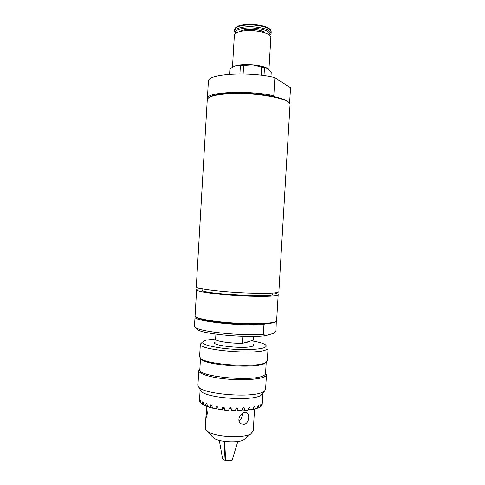 <?xml version="1.0" encoding="UTF-8"?>
<svg xmlns="http://www.w3.org/2000/svg" width="485" height="485" viewBox="0 0 485 485"><rect width="100%" height="100%" fill="white"/><g stroke="black" fill="none" stroke-linecap="round" stroke-linejoin="round"><path stroke-width="0.73" d="M202.112 288.836L202.039 290.066C199.286 293.649 275.086 298.154 272.776 294.268L272.849 293.043M208.562 97.861C211.248 95.333 218.796 93.769 231.2 93.168C246.525 92.726 260.857 93.878 274.207 96.624L273.789 95.739L274.868 77.624L290.521 87.858L289.594 103.226M274.207 96.624C282.397 98.473 287.35 100.48 289.054 102.644M274.868 77.624C249.896 71.453 208.447 73.841 208.417 80.862L207.404 98.164C207.386 91.932 248.787 90.095 273.789 95.739M207.404 98.164L207.701 98.667M207.259 99.777L207.398 99.189C209.023 96.212 216.856 94.369 230.89 93.66C256.589 92.423 289.878 98.6 290.06 104.099L278.869 291.721C277.893 293.189 267.938 293.631 249.005 293.067C223.003 292.188 194.982 288.733 196.292 286.817L207.259 99.777M232.485 67.075L234.37 35.132C234.249 32.046 244.246 29.858 254.704 30.864C264.865 32.052 270.248 34.199 270.86 37.303L268.945 69.361M235.607 33.301L234.594 31.307C234.479 28.16 244.482 25.917 254.934 26.93C265.101 28.13 270.484 30.312 271.091 33.471L269.848 35.338M235.68 33.253L235.661 33.216C233.588 29.864 243.664 27.063 254.77 28.154C265.768 29.555 270.782 31.919 269.805 35.247L269.781 35.278M240.421 31.464C242.93 29.706 247.544 29.058 254.267 29.5C259.821 30.082 263.494 31.228 265.283 32.938M229.805 74.326L230.145 68.567L235.286 65.875L252.733 64.863L267.975 68.603L271.242 71.986L270.957 76.8M229.872 69.416L230.145 68.567M263.992 75.648L264.483 67.482M261.657 66.784L261.154 75.272M243.118 74.017L243.64 65.281M240.402 65.469L239.899 73.987M267.605 68.373C264.531 66.669 259.572 65.499 252.733 64.863C245.446 64.323 239.632 64.663 235.286 65.875L233.861 66.403M196.376 328.018L197.753 329.806C204.027 334.274 247.799 338.154 265.556 335.681L263.361 334.292L263.937 324.653C239.614 326.399 192.436 320.9 195.025 316.935L195.164 316.559M195.025 316.935L194.479 326.175L195.94 327.787C202.057 332.031 242.67 336.057 263.361 334.292M276.311 321.167L275.983 330.758L273.716 333.334L265.556 335.681M200.766 288.569C198.068 288.866 196.686 289.278 196.613 289.794C197.007 291.164 204.561 292.625 219.281 294.183C245.465 296.911 279.621 297.032 278.196 294.644C278.184 294.116 276.862 293.546 274.219 292.934M276.535 321.549L276.201 321.258M275.904 321.458L274.577 322.331C272.758 323.034 269.43 323.556 264.592 323.889L263.937 324.653M196.613 289.794L195.091 315.753L196.383 317.111C199.553 318.718 206.646 320.203 217.662 321.561C239.845 324.32 269.799 324.332 275.195 321.791L276.632 320.603L278.196 294.644M264.592 323.889C253.031 324.714 233.061 323.98 217.904 322.131C207.059 320.785 200.062 319.312 196.928 317.717L195.716 316.693M253.455 336.396L253.225 340.234L242.585 343.325L243.003 336.323M239.063 420.756C241.572 418.937 242.658 416.445 242.33 413.268M243.906 424.466L241.009 423.708C235.152 419.962 242.797 409.37 247.138 413.008C248.29 413.954 248.811 415.481 248.714 417.591C248.356 421.326 246.756 423.617 243.906 424.466M205.931 417.342L205.925 416.791C206.27 414.59 207.186 407.588 206.665 405.89L207.271 413.075C207.01 415.621 206.64 417.1 206.155 417.524L205.931 417.342M223.924 407.218L223.724 408.079L221.96 409.801L222.512 407.394C223.312 406.745 223.918 406.933 224.331 407.952L224.682 410.122L228.629 410.474L229.144 408.382C229.878 407.333 230.557 407.376 231.163 408.509L231.436 410.649L235.407 410.783L236.001 408.679C236.559 407.697 237.189 407.6 237.905 408.388L238.159 410.807L236.765 408.885L235.952 408.879M236.765 408.885L236.656 407.921M231.193 408.758L229.084 408.625M224.355 408.152L223.724 408.079M238.159 410.807L241.948 410.722L242.609 408.594C242.991 407.727 243.525 407.515 244.216 407.952L244.513 410.583L247.944 410.286L248.641 408.14L249.945 407.309L250.193 410.001L253.103 409.504L253.807 407.339L254.819 406.406L254.934 409.085L257.602 408.079L257.875 406.242L258.602 405.242L258.869 407.582L258.523 407.891L260.039 407.091L261.124 403.859L261.215 406.157L261.979 405.211L262.288 402.332L262.015 404.732M261.215 406.157L260.5 406.436M258.523 407.891L257.656 407.715M254.934 409.085L253.564 408.685M250.193 410.001L248.417 409.261M244.513 410.583L242.464 409.249M217.898 407.788L215.734 408.794L216.346 406.206L217.826 407.054L218.238 409.249L221.96 409.801M212.066 407.03L210.254 407.515L210.805 404.878L211.969 405.86L212.412 408.073L215.734 408.794M207.119 405.818L205.761 406.03L205.513 405.696L206.173 403.387L207.04 404.435L207.483 406.666L210.254 407.515M203.294 404.344L202.154 404.06L202.681 401.768L203.257 402.853L203.3 404.702L205.761 406.03M200.754 402.732L200.129 402.368L200.475 400.101L200.748 403.023L202.463 404.411M199.596 400.81L199.638 398.446L199.571 401.337L200.129 402.368M200.19 389.74L200.893 391.007C205.349 397.912 250.618 401.471 260.427 395.614L262.815 393.462M200.748 403.023L202.154 404.06M203.3 404.702L205.513 405.696M207.143 406.297L210.072 407.194M212.121 407.727L215.637 408.485M218.014 408.916L221.954 409.498M224.537 409.801L228.714 410.177M231.375 410.34L235.577 410.486M238.19 410.504L242.203 410.419M244.64 410.286L248.271 409.97M250.405 409.704L253.479 409.176M255.219 408.782L257.602 408.079M258.869 407.582L260.469 406.733M262.191 404.587L262.876 393.377M224.688 441.417L225.622 460.507C229.126 460.986 231.363 460.671 232.339 459.568L233.158 456.876M212.339 436.609L213.709 438.082C218.699 442.059 238.238 443.217 243.664 439.859L245.198 438.561M225.604 460.065L225.095 460.392L224.155 441.344M222.603 458.883L225.095 460.392M205.925 416.791L205.252 428.188C205.197 429.213 205.907 430.243 207.374 431.28C214.412 436.888 243.106 438.592 250.763 433.857L253.231 431.038L254.552 408.976M199.868 369.012L198.789 370.601L197.928 385.29L198.698 387.06C203.379 394.347 252.497 398.191 262.967 392.007L264.61 390.977L265.586 389.309L266.471 374.62L265.586 372.916M198.789 370.601C198.474 373.68 209.811 377.372 225.537 378.949C241.233 380.543 258.02 379.64 263.864 377.045C265.544 376.305 266.41 375.499 266.471 374.62M200.493 358.421L199.832 369.661C197.037 376.39 251.357 381.913 263.003 375.905C264.64 375.196 265.489 374.414 265.544 373.565L266.223 362.325M200.675 358.567L202.136 359.943C209.447 365.551 254.116 368.461 263.719 363.932L266.022 362.447M200.341 344.138L199.596 356.881L201.245 358.955C208.732 364.702 254.855 367.703 264.707 363.065L267.29 360.901L268.06 348.157C268.011 348.867 267.156 349.509 265.483 350.079C253.606 354.984 197.522 349.733 200.341 344.138L201.893 342.616M215.637 338.906L206.058 340.137L203.864 340.864C199.917 343.477 206.295 345.957 222.991 348.303C238.705 350.194 257.662 349.928 263.755 347.836C266.556 346.866 266.956 345.75 264.949 344.495C262.549 343.101 258.002 341.864 251.315 340.791M215.607 341.98C207.271 345.035 243.609 349.424 252.297 346.308C254.14 345.708 254.425 345.005 253.158 344.211M215.916 334.147L215.589 339.755C218.135 341.646 231.969 343.507 242.585 343.325M234.698 29.573C234.582 26.402 244.585 24.135 255.043 25.147C265.204 26.354 270.588 28.554 271.194 31.737L270.66 29.955C270.012 28.991 268.393 27.918 265.81 26.723C260.845 25.196 255.171 24.371 248.781 24.25C243.561 24.632 239.863 25.293 237.686 26.245L235.431 27.863L234.698 29.573L234.594 31.307M245.846 342.38L248.829 341.858L250.127 341.131M261.245 404.478L260.766 404.405M258.832 405.872L258.026 405.702M255.122 407.048L254.049 406.739M250.26 407.94L249.035 407.436M244.458 408.497L243.318 407.764M237.989 408.691L237.42 407.921M222.373 407.721L223.112 407.006M216.025 406.733L217.262 406.163M210.417 405.466L211.684 405.133M205.804 403.987L206.883 403.817M202.384 402.368L203.179 402.308M200.293 400.695L200.735 400.689M245.386 342.513L248.957 341.937L250.302 341.082M271.091 33.471L271.194 31.737M269.805 35.247L270.751 34.429M235.661 33.216L234.819 32.295M229.581 74.338L229.878 69.313M197.753 329.806L195.94 327.787M274.577 322.331L275.195 321.791M196.928 317.717L196.383 317.111M245.774 412.426L247.132 413.002M244.21 407.946L243.906 407.752M237.905 408.388L237.68 408.085M216.346 406.206L216.668 406.054M199.487 400.646L200.135 389.649M202.093 404.175L201.748 403.799M259.208 407.57L259.602 407.236M222.621 458.986L219.287 440.386M232.339 459.568L237.85 441.483M243.664 439.859L250.763 433.857M213.709 438.082L207.374 431.28M261.967 394.632L264.61 390.977M200.893 391.007L198.698 387.06M264.404 363.641L265.41 362.768M202.136 359.943L201.245 358.955"/></g></svg>

